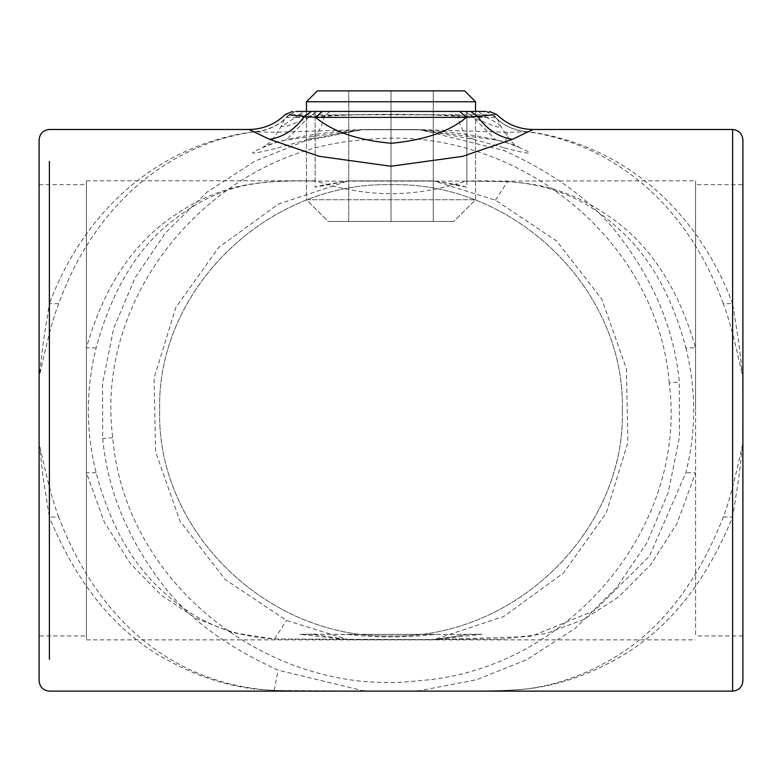 <?xml version="1.0" encoding="UTF-8"?>
<svg xmlns="http://www.w3.org/2000/svg" width="782" height="782" viewBox="0 0 782 782"><rect width="100%" height="100%" fill="white"/><g stroke="black" fill="none" stroke-linecap="round" stroke-linejoin="round"><path stroke-width="0.59" stroke-dasharray="3.91 2.93" d="M742.9 184.679L742.9 635.942L742.9 184.679L695.579 184.679L695.579 635.942L695.579 184.679M742.9 680.848L742.9 139.782M742.9 635.942L695.579 635.942M742.9 377.403L742.9 372.066C742.744 381.372 741.483 365.429 740.955 361.059L738.609 341.363L732.617 303.572L723.311 303.68C731.62 325.332 737.915 355.37 742.773 376.816L742.773 443.805C737.915 465.261 731.62 495.289 723.311 516.941C695.638 587.321 656.039 636.03 604.515 663.068C580.283 676.498 554.624 685.091 527.547 688.844C499.229 692.05 452.358 690.692 415.017 691.132C453.648 690.682 501.604 692.09 529.658 688.707C557.556 684.934 584.222 676.244 609.667 662.628C662.931 635.619 703.908 587.096 732.617 517.058L738.609 479.268L740.955 459.562C741.483 455.163 742.744 439.269 742.9 448.555L742.9 443.179M58.689 516.941C50.38 495.289 44.085 465.261 39.227 443.805L39.1 448.555C39.256 439.259 40.517 455.202 41.045 459.562L43.391 479.268L49.383 517.058L58.689 516.941C102.149 630.81 183.193 685.452 274.208 690.457L366.983 691.132C328.352 690.682 280.396 692.09 252.342 688.707C224.444 684.934 197.778 676.244 172.333 662.628C119.069 635.619 78.092 587.096 49.383 517.058L49.383 659.246M417.324 691.132L476.756 679.714L526.931 659.558L575.269 628.259L616.773 587.419L646.929 542.845L668.307 492.279L679.441 437.206L679.294 381.929C674.661 332.702 656.069 285.968 623.537 241.726C597.947 205.431 558.065 175.012 503.891 150.476L419.954 129.734L362.056 129.734L305.371 140.868L255.137 161.033L207.005 192.137L165.413 232.987L135.178 277.581L113.742 328.186L102.569 383.327L102.706 438.673C107.339 487.9 125.922 534.634 158.443 578.876C183.917 615.092 223.799 645.512 278.109 670.145L364.695 691.132M504.38 147.915C537.41 156.42 537.781 154.504 505.485 142.187L497.196 140.125L417.49 129.558L364.51 129.558L284.804 140.125L276.515 142.187C244.238 154.504 244.6 156.42 277.62 147.915L308.196 139.382L362.183 129.724L419.826 129.724L473.804 139.382L504.38 147.915L503.891 150.476M39.1 448.555L39.227 376.816C44.085 355.37 50.38 325.332 58.689 303.68C97.525 197.514 175.227 142.998 254.13 131.826L274.609 132.275L365.898 129.509L416.102 129.509L507.391 132.275L527.87 131.826C606.216 142.813 684.416 197.23 723.311 303.68M531.956 130.076L528.769 131.796C610.371 142.647 692.246 197.328 732.617 303.572L732.617 161.385M496.648 114.446L492.748 114.846C501.858 124.651 512.933 130.203 525.973 131.523L527.87 131.826M249.008 129.489L253.231 131.796L256.027 131.523C269.086 130.193 280.161 124.631 289.272 114.846L285.352 114.446M49.383 161.385L49.383 303.572C89.695 197.631 171.023 142.842 253.231 131.796L254.13 131.826M695.579 410.315L695.579 180.769L695.579 410.315M723.311 516.941L732.617 517.058L732.617 659.246M39.1 635.942L39.1 184.679L39.1 635.942L86.421 635.942L86.421 184.679L86.421 635.942M39.1 443.179L39.1 377.452M416.092 129.509L364.51 129.558C332.849 131.464 306.798 134.885 286.359 139.822L284.804 140.125M497.196 140.125L495.641 139.822L472.416 116.391L486.502 117.378C495.221 121.689 500.05 124.788 500.979 126.694C501.282 128.668 491.829 125.57 472.621 117.378L457.841 116.391C460.461 129.118 465.789 136.772 473.804 139.382M669.245 382.975C657.095 234.708 509.141 122.207 363.64 139.919C217.376 149.196 93.732 290.386 112.755 437.627C124.67 585.483 272.771 698.424 418.038 680.741C564.545 671.445 688.18 530.626 669.245 382.975L679.294 381.929M492.748 114.846L492.699 114.837C502.005 124.866 513.021 130.447 525.758 131.591L525.973 131.523M485.397 111.435L492.728 114.846L289.301 114.837L296.603 111.435M289.301 114.837L289.272 114.846C279.995 124.866 268.979 130.457 256.242 131.591L256.027 131.523M58.689 303.68L49.383 303.572L43.391 341.363L41.045 361.059C40.517 365.458 39.256 381.362 39.1 372.066L39.1 372.076M465.808 181.121L507.479 181.659C549.306 183.956 585.288 198.736 615.424 225.978C648.219 253.7 671.699 294.335 685.863 347.882L695.579 347.863C678.111 287.062 648.923 243.016 608.034 215.715C588.856 202.343 568.397 192.831 546.667 187.201C526.091 182.138 499.141 180.104 465.808 181.121L695.579 180.769M685.863 347.882C696.273 389.622 696.273 431.234 685.863 472.739L649.441 556.197L594.672 610.537L530.773 636.528L434.577 639.647L274.521 638.962C232.635 636.646 196.653 621.866 166.576 594.652C133.771 566.921 110.291 526.286 96.137 472.739C85.727 431.009 85.727 389.387 96.137 347.882C112.461 287.708 139.851 243.896 178.286 216.458C196.341 203.007 215.539 193.418 235.881 187.68C254.003 182.362 280.806 180.173 316.27 181.131L465.73 181.131M96.137 472.739L86.421 472.768L86.421 639.852L86.421 180.769L86.421 472.768L104.407 522.298L130.154 563.314L161.16 595.131L195.451 618.015L232.391 632.628L274.208 638.992L387.921 639.715L501.79 639.099L546.178 633.547L583.695 619.481L618.865 596.744L650.663 564.79L677.144 523.207L695.579 472.768L685.863 472.739M86.421 639.852L695.579 639.852M86.421 180.769L315.136 180.769C314.315 180.319 350.238 193.926 390.961 193.672C431.869 193.916 467.665 180.319 466.864 180.769L466.864 111.435L315.136 111.435L466.864 111.435L315.136 111.435L466.864 111.435L466.864 187.23L458.389 184.923L433.902 180.935L348.098 180.935L323.621 184.923L315.136 187.23L348.322 180.906L433.678 180.906L466.864 187.23M39.1 184.679L86.421 184.679M330.014 111.435L324.159 116.391L309.379 117.378L316.583 111.435L451.986 111.435L457.841 116.391C420.159 113.576 361.665 113.595 324.159 116.391C321.539 129.108 316.211 136.772 308.196 139.382M295.498 117.378L309.379 117.378L287.825 125.892L281.021 126.694L295.498 117.378L309.584 116.391L286.359 139.812C272.077 143.487 264.375 145.882 263.241 147.006L268.294 143.429C269.634 143.732 273.876 138.16 281.021 126.694L285.362 117.378L295.498 117.378L303.934 111.435L294.687 111.435L285.362 117.378M316.534 111.435L309.584 116.391C349.163 113.703 433.013 113.722 472.416 116.391L465.466 111.435L316.583 111.435M451.986 111.435L487.313 111.435L496.638 117.378L472.621 117.378L465.417 111.435M416.102 129.509L417.49 129.558C449.689 131.542 475.739 134.963 495.641 139.822C509.796 143.458 517.508 145.853 518.759 147.006C514.839 146.273 508.906 139.509 500.979 126.694L496.638 117.378L486.502 117.378L478.066 111.435L465.466 111.435M622.345 410.315C625.532 289.741 514.615 181.571 391 184.679C267.385 181.571 156.468 289.741 159.655 410.315C156.468 530.88 267.385 639.06 391 635.942C514.615 639.06 625.532 530.88 622.345 410.315C625.532 530.88 514.615 639.06 391 635.942C267.385 639.06 156.468 530.88 159.655 410.315C156.468 289.741 267.385 181.571 391 184.679C514.615 181.571 625.532 289.741 622.345 410.315M306.446 111.435L475.554 111.435L475.554 199.733L453.785 221.501L328.215 221.501L306.446 199.733L475.554 199.733L306.446 199.733L306.446 101.758L475.554 101.758L475.554 199.733L453.785 221.501L328.215 221.501L306.446 199.733L475.554 199.733L306.446 199.733L306.446 111.435M482.044 634.3L467.636 634.407L433.942 639.686L348.058 639.686L312.497 634.212L299.956 634.3L347.863 639.666L434.137 639.666L482.044 634.3L469.503 634.212L433.59 639.735L503.843 616.451L563.441 573.05L606.197 513.031L627.917 442.553L626.421 368.811L601.876 299.262L556.725 241.052L495.436 200.143L433.59 180.886L348.41 180.886L278.284 204.112L218.647 247.483L175.833 307.531L154.103 377.989L155.559 451.703L180.075 521.262L225.265 579.56L286.564 620.478L348.41 639.735L433.59 639.735M96.137 347.882L86.421 347.863C103.82 287.141 132.979 243.104 173.917 215.754C192.89 202.499 213.154 193.037 234.727 187.367C254.912 182.196 282.067 180.114 316.192 181.121L315.136 180.769L315.136 111.435L315.136 187.23M487.313 111.435L478.066 111.435M467.636 634.407L434.88 634.407C405.623 637.789 376.377 637.789 347.12 634.407L312.497 634.212L348.41 639.735M299.956 634.3L480.383 634.407M314.364 634.407L301.617 634.407M435.486 634.407L346.514 634.407M347.12 634.407L434.88 634.407M433.277 90.868L433.277 221.501L433.277 90.868L433.277 221.501L348.723 221.501L433.277 221.501L348.723 221.501L348.723 90.868L348.723 221.501L391 221.501L391 90.868L348.723 90.868L433.277 90.868L391 90.868L391 221.501L433.277 221.501L433.277 90.868L348.723 90.868L348.723 221.501L348.723 90.868M475.554 101.758L306.446 101.758L317.336 90.868L464.664 90.868L475.554 101.758L306.446 101.758M464.664 90.868L317.336 90.868M453.785 221.501L328.215 221.501L453.785 221.501M391 221.501L391 90.868L391 221.501M274.208 690.457L278.109 670.145M505.485 142.187L507.391 132.275M112.755 437.627L102.706 438.673M495.436 200.143L507.479 181.659M274.521 638.962L286.564 620.478M419.954 129.734L362.046 129.734M433.893 180.935L434.479 180.974M348.107 180.935L347.521 180.974"/><path stroke-width="1.17" d="M732.617 659.246L732.617 691.132C738.814 690.477 742.245 687.046 742.9 680.848L742.9 139.782C742.245 133.575 738.814 130.144 732.617 129.489L732.617 691.132L49.383 691.132C43.186 690.477 39.755 687.046 39.1 680.848L39.1 448.545M39.1 372.066L39.1 139.782C39.755 133.575 43.186 130.144 49.383 129.489L249.008 129.489L269.585 139.333L319.183 156.302L390.824 166.243L462.582 156.361L512.415 139.333L532.992 129.489L732.617 129.489L732.617 161.385M39.1 139.782L39.1 680.848M364.695 691.132L417.324 691.132M532.874 129.558L531.956 130.076M512.415 139.333C498.535 137.094 486.922 129.45 477.587 116.391L492.748 114.846M269.585 139.333C283.465 137.094 295.078 129.45 304.413 116.391L315.615 117.378C332.712 131.64 357.902 140.271 391.186 143.272C424.352 140.193 449.425 131.562 466.385 117.378L477.587 116.391L470.617 111.435L296.603 111.435L306.446 111.435L306.446 101.758L475.554 101.758L475.554 111.435L485.397 111.435L470.617 111.435M289.272 114.846L304.413 116.391L311.383 111.435M322.272 111.435L315.615 117.378L466.385 117.378L459.728 111.435M391 90.868L348.723 90.868L391 90.868M306.446 101.758L317.336 90.868L464.664 90.868L475.554 101.758M464.664 90.868L433.277 90.868M348.723 90.868L317.336 90.868M49.383 659.246L49.383 161.385M362.046 690.887L366.983 691.132M419.954 690.887L415.017 691.132M532.992 129.489C518.896 129.284 506.775 124.27 496.648 114.446L489.376 111.435M292.624 111.435L285.352 114.446C275.225 124.27 263.104 129.284 249.008 129.489"/></g></svg>
